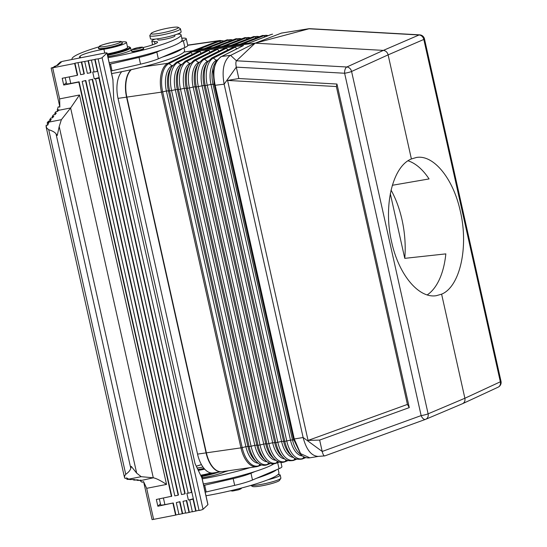 <?xml version="1.0" encoding="UTF-8"?>
<svg xmlns="http://www.w3.org/2000/svg" width="547" height="547" viewBox="0 0 547 547"><rect width="100%" height="100%" fill="white"/><g stroke="black" fill="none" stroke-linecap="round" stroke-linejoin="round"><path stroke-width="0.82" d="M239.784 44.321L222.089 46.502M204.687 469.148A16.389 2.038 167.4 0 1 198.329 470.379M211.046 472.95A16.389 2.038 167.4 0 1 200.687 475.24M318.477 456.383L309.834 457.825L300.59 453.627L294.265 438.981L293.486 439.029L214.192 84.334L213.145 71.623L216.222 61.319L220.619 56.922L243.477 45.538L190.322 52.068L167.218 63.65A24.437 12.807 -98.2 0 1 167.867 63.288L167.218 63.65A24.437 12.807 -98.2 0 0 161.44 92.135L161.44 92.135C161.009 89.954 161.023 89.947 161.488 92.128L162.671 91.889A23.972 12.56 -98.2 0 1 168.975 63.589L191.142 52.491L190.322 52.068M183.936 52.074L192.811 50.796L167.867 63.288L192.811 50.796L254.895 43.158L229.603 55.91C223.579 61.353 221.754 70.775 224.14 84.183L236.29 67.137L238.841 78.529L336.959 84.04L409.279 407.597L407.419 404.418L308.057 440.431L319.653 440.075L409.279 407.597M207.997 49.893L185.228 61.223A1.744 1.463 63.4 0 1 186.718 61.408L208.872 50.31L208.045 49.886M214.431 85.366L224.14 84.183L303.12 437.504L322.197 451.466C322.99 454.557 323.851 456.027 324.788 455.89L318.183 456.403C311.373 455.993 306.347 449.696 303.12 437.504L294.265 438.981L214.95 84.204C212.38 70.891 214.417 61.749 221.063 56.779L243.477 45.538M214.95 84.204L210.985 84.423A20.403 10.694 -98.2 0 1 216.352 60.334L213.33 58.126L235.463 47.042L234.642 46.618M235.463 47.042L236.564 48.915M216.222 61.319L214.93 63.418A20.362 10.673 -98.2 0 0 212.968 84.135L292.481 439.863L290.498 440.157A20.403 10.694 81.8 0 0 302.45 455.952M225.72 47.719L202.971 59.035A1.744 1.463 63.4 0 1 204.462 59.22L226.602 48.136L225.774 47.712M234.588 46.625L211.839 57.941A1.744 1.463 63.4 0 1 213.33 58.126A23.056 12.082 -98.2 0 0 207.265 85.353L286.778 441.08A23.056 12.082 81.8 0 0 302.826 458.495L305.458 457.477M226.602 48.136L227.696 50.003M216.858 48.806L194.096 60.129A1.744 1.463 63.4 0 1 195.587 60.314L217.74 49.223L216.913 48.799M217.74 49.223L218.834 51.097M191.142 52.491L192.243 54.358M199.129 50.98L176.36 62.317A1.744 1.463 63.4 0 1 177.843 62.502L200.011 51.404L199.183 50.974M200.011 51.404L201.105 53.271M176.312 502.611L179.97 501.667L176.312 502.611L178.958 514.44L185.611 512.908M278.02 474.557A15.706 1.956 167.4 0 1 280.201 475.049A15.706 1.956 167.4 0 1 267.804 479.794M261.582 464.957L258.232 466.256A1.744 1.477 -111.2 0 1 258.02 466.317L256.618 466.694A24.437 12.807 81.8 0 0 257.281 466.55M206.376 452.834L240.953 447.87A24.437 12.807 81.8 0 0 256.461 466.721L221.877 471.692A24.437 12.807 -98.2 0 1 206.376 452.834L126.856 97.106L161.44 92.135L240.953 447.87C241.494 450.017 241.507 450.017 241.008 447.863L242.184 447.624A23.972 12.56 81.8 0 0 258.861 465.729A1.744 1.477 -111.2 0 1 258.232 466.256L256.652 466.694M188.161 492.997L186.855 493.257L188.366 500.02L190.028 499.691L189.727 499.979L192.366 511.807L199.026 510.276M204.298 48.69L195.47 49.784L218.397 40.902L192.811 50.796L218.335 40.909L187.717 45.305M391.037 190.062A69.818 36.581 81.8 0 1 402.018 219.771A69.818 36.581 81.8 0 1 404.766 258.348L390.291 193.597M240.953 447.87L161.44 92.135M189.727 499.979L193.378 499.035L191.867 492.273L188.209 493.216L95.575 78.789L98.932 78.132L191.566 492.56M218.342 40.909L219.019 40.683A24.437 12.807 81.8 0 0 218.335 40.909M208.872 50.31L209.973 52.184M221.638 56.471L220.749 57.018L221.638 56.471L230.567 55.336L236.468 60.792L255.121 43.172L383.358 50.392C385.765 50.727 387.358 52.218 388.124 54.864L411.392 158.951C392.575 166.377 383.146 205.904 391.618 241.87C398.626 274.553 418.749 298.758 436.356 295.674L441.614 294.163L464.882 398.25C465.299 400.78 464.553 402.578 462.646 403.645L462.352 403.768M281.432 33.1L255.121 43.172L309.458 28.663L419.672 34.858A5.238 2.591 93.2 0 0 419.05 34.974L383.358 50.392L346.825 67.001L236.468 60.792C235.736 61.818 235.675 63.931 236.29 67.137L344.617 73.243L421.142 415.59A5.238 2.817 70.1 0 0 425.504 419.371A5.238 2.817 70.1 0 0 425.58 419.344A5.238 4.39 67 0 0 425.764 419.269L462.53 403.7M319.653 440.075L322.197 451.466L421.142 415.59A5.238 0.65 167.4 0 0 428.11 413.826A5.238 4.39 67 0 1 425.764 419.269A5.238 5.238 0 0 1 425.504 419.371L324.747 455.911M308.057 440.431L227.586 80.43L238.841 78.529M186.37 500.635L183.019 501.291L186.37 500.635L189.016 512.464L192.318 511.595M183.019 501.291L185.659 513.127L189.016 512.464M407.419 404.418L336.364 86.542L227.586 80.43M336.959 84.04L336.364 86.542M251.094 485.367A15.706 1.956 -12.6 0 0 262.813 484.095A15.706 1.956 -12.6 0 0 280.809 478.358A15.706 1.956 -12.6 0 0 280.878 478.092L280.201 475.049M273.862 463.849A55.856 6.947 167.4 0 1 255.011 471.528A55.856 6.947 167.4 0 1 203.34 483.945M92.224 79.445L88.867 80.108L92.224 79.445L184.859 493.873L181.508 494.536L88.867 80.108M92.525 79.165L185.166 493.592L184.859 493.873M131.294 69.66A24.437 12.807 81.8 0 0 126.856 97.106M276.618 469.716A55.856 6.947 167.4 0 1 256.522 478.29L279.018 468.697A19.2 2.386 -12.6 0 0 281.903 466.687L280.953 462.413M278.108 469.08L278.943 472.834A55.856 6.947 167.4 0 1 205.987 495.773M213.159 47.603L204.346 48.69M411.392 158.951L416.499 157.461C433.621 154.452 453.347 178.712 460.362 211.388C468.82 247.353 459.883 286.813 441.614 294.163M408.021 160.797A69.818 36.581 81.8 0 1 429.074 178.931L392.295 185.289M186.677 500.348L189.317 512.183M193.077 499.322L195.723 511.151M193.378 499.035L196.024 510.864M281.308 33.114L308.699 28.759L419.05 34.974A5.238 4.438 -113.4 0 1 423.816 39.446A5.238 0.65 -12.6 0 0 424.486 38.946A5.238 5.238 0 0 0 419.672 34.858M271.585 34.372L248.68 43.227L239.839 44.314M222.034 46.509L213.214 47.596M179.662 501.955L182.308 513.783M179.97 501.667L182.609 513.496M250.095 467.637A55.856 6.947 167.4 0 1 202.212 478.871M293.486 439.029L301.103 454.878C303.797 457.292 306.71 458.27 309.834 457.825M427.214 294.908A69.818 36.581 81.8 0 0 445.832 253.883L404.766 258.348M201.952 477.866A48.177 5.996 -12.6 0 0 202.787 477.729A17.456 2.174 -12.6 0 0 223.381 472.382A10.475 1.306 167.4 0 1 228.55 470.728M220.01 40.492L219.832 40.512A24.437 12.807 81.8 0 0 219.019 40.683M85.817 80.477L82.166 81.421L85.817 80.477L178.459 494.905L178.151 495.192L174.801 495.849L82.166 81.421M250.841 485.442L252.454 486.447A13.962 1.737 -12.6 0 0 263.49 485.497A13.962 1.737 -12.6 0 0 279.496 480.403L280.809 478.358M171.443 496.505L78.809 82.077L79.117 81.79L171.751 496.225L156.353 499.466L157.864 506.228L173.262 502.98L164.893 504.621A5.238 0.65 -12.6 0 1 160.695 504.908L159.348 498.878M188.366 500.02A5.238 0.65 -12.6 0 0 193.303 498.686M85.517 80.765L178.151 495.192M160.449 503.801L157.864 506.228M172.955 503.267L175.601 515.096L178.903 514.221M173.262 502.98L175.908 514.816M221.733 471.712A24.437 12.807 -98.2 0 1 221.583 471.733A24.437 12.807 -98.2 0 1 206.075 452.882L126.562 97.147L118.029 98.371L197.542 454.106A24.437 12.807 -98.2 0 0 213.05 472.957L221.583 471.733M130.965 69.736A24.437 12.807 81.8 0 0 126.562 97.147M121.728 71.684A24.437 12.807 81.8 0 0 118.029 98.371M210.698 476.143L205.939 477.08A6.981 0.868 -12.6 0 1 201.864 477.661M201.282 476.464L201.993 475.774L200.961 475.801M204.291 468.704A12.219 1.518 167.4 0 1 202.479 469.073A12.219 1.518 167.4 0 1 198.055 469.818M213.74 472.861A18.502 2.304 167.4 0 1 202.595 475.514A18.502 2.304 167.4 0 1 201.405 475.74M218.738 472.143A19.2 2.386 167.4 0 1 202.622 476.3A19.2 2.386 167.4 0 1 202.137 476.396M143.594 481.633L152.093 519.65L175.601 515.096M98.932 78.132L99.233 77.845L95.075 59.254L98.125 58.885A3.494 0.438 167.4 0 0 102.091 57.654L203.04 509.264L207.901 504.69A3.494 0.438 -12.6 0 0 207.956 504.587L202.069 478.242L195.04 463.603L113.735 99.882L112.901 79.322L107.007 52.977A3.494 0.438 167.4 0 1 106.959 53.08L113.003 80.122M203.04 509.264A3.494 0.438 167.4 0 1 199.074 510.495L98.125 58.885M66.303 82.611L63.719 85.038L62.208 78.283L77.298 75.315L74.652 63.486L52.676 67.801L59.623 98.891L59.842 107.041L58.208 106.856L57.257 109.865L58.844 109.797L57.592 111.451L56.026 111.581L54.768 113.181L56.334 113.051L55.076 114.651L53.503 114.774L52.245 116.374L52.574 117.824M59.623 98.891L79.493 94.993L70.618 107.964L61.38 119.67L59.199 126.548L136.668 473.128L141.188 476.683L153.283 477.804L140.155 480.717L142.124 482.276L143.567 481.606L146.671 488.321L153.625 519.411M63.719 85.038L78.809 82.077M94.016 71.814L92.71 72.067L94.221 78.83L95.575 78.789M88.375 60.567L88.067 60.854L90.713 72.689L91.014 72.402L88.375 60.567L94.775 59.541L97.421 71.37L94.063 72.026L91.424 60.197M88.067 60.854L74.96 63.199L77.606 75.035L77.298 75.315M81.359 62.173L84.006 74.002L84.306 73.715L81.667 61.886M79.117 81.79L70.748 83.438A5.238 0.65 -12.6 0 1 66.549 83.718L65.202 77.695M94.221 78.83A5.238 0.65 -12.6 0 0 99.157 77.496M102.091 57.654L106.959 53.08M59.5 63.295L60.013 62.29A3.494 0.438 167.4 0 1 63.972 61.059L104.21 53.168A3.494 0.438 167.4 0 1 107.007 52.977M59.404 62.864L61.079 62.536L58.796 63.431L58.187 64.006L59.862 63.678L57.579 64.58L57.073 65.619M54.057 66.59L55.596 66.351L54.139 67.069L54.057 66.59L58.508 64.908L56.97 65.148M54.139 67.069L51.144 68.04L52.676 67.801M84.006 74.002L80.655 74.659L78.009 62.83M59.199 126.548L57.264 135.451L56.02 133.844C54.755 132.162 52.321 130.788 48.717 129.728L46.659 127.998L46.064 125.263L47.719 125.167L48.786 122.692L47.213 122.788L48.464 121.167L50.037 121.037L51.295 119.437L49.729 119.567L50.987 117.967L52.553 117.844L53.811 116.244L52.245 116.374M141.133 480.184L138.48 480.444L136.825 480.287L138.343 479.931L136.688 479.774L135.177 480.136L133.523 479.986L135.041 479.623L126.911 479.35L128.422 478.953L126.576 477.928L125.099 478.475L124.511 477.558L124.648 475.897L125.748 474.324C128.648 472.232 130.316 470.208 130.774 468.259L131.225 466.345L136.668 473.128M130.22 479.678L130.104 479.165M133.523 479.986L133.406 479.473M136.709 479.781L136.825 480.287M79.493 94.993L166.541 484.423C160.469 480.485 156.052 478.283 153.283 477.804L70.618 107.964L58.467 110.35M47.213 122.788L47.733 125.126M126.603 477.948L126.911 479.35M50.05 121.017L49.729 119.567M55.09 114.624L54.768 113.181M59.855 106.993L51.144 68.04M58.283 64.437L58.187 64.006M191.867 492.273L99.233 77.845M57.257 109.865L57.613 111.431M140.011 480.081L140.155 480.717M177.057 34.208A14.947 1.86 167.4 0 1 180.948 34.536A55.856 6.947 167.4 0 1 181.023 34.741L182.151 39.815A55.856 6.947 167.4 0 1 180.961 41.763A55.856 6.947 167.4 0 1 160.866 50.338L156.818 52.061A24.437 3.043 -12.6 0 1 139.027 57.414L109.53 64.245M160.866 50.338A55.856 6.947 167.4 0 1 109.195 62.755M181.023 34.741A55.856 6.947 167.4 0 1 108.06 57.681M72.163 59.452A55.856 6.947 167.4 0 1 72.006 59.11A55.856 6.947 167.4 0 1 98.734 46.912M121.673 41.928A16.389 2.038 167.4 0 1 126.453 42.31A16.389 2.038 167.4 0 1 103.903 49.23A17.456 2.174 -12.6 0 0 80.108 56.129A48.177 5.996 -12.6 0 0 79.5 57.435A48.177 5.996 -12.6 0 0 79.841 57.948M107.834 56.669A48.177 5.996 -12.6 0 0 108.634 56.539A17.456 2.174 -12.6 0 0 129.236 51.192A10.475 1.306 167.4 0 1 131.704 50.317M143.061 47.562A17.456 2.174 -12.6 0 0 157.57 42.112A17.456 2.174 -12.6 0 0 154.459 41.572A14.947 1.86 167.4 0 1 151.792 41.114A14.947 1.86 167.4 0 1 155.163 39.097M126.453 42.31L127.588 47.384A16.389 2.038 167.4 0 1 107.226 53.927M127.43 46.673A18.502 2.304 167.4 0 1 129.523 47.008A18.502 2.304 167.4 0 1 108.443 54.324A18.502 2.304 167.4 0 1 107.356 54.529L107.848 54.584L108.224 56.437M129.523 47.008L130.343 47.521A19.2 2.386 167.4 0 1 130.555 47.78A19.2 2.386 167.4 0 1 108.477 55.11A19.2 2.386 167.4 0 1 107.985 55.206M180.961 41.763L183.354 40.745L184.865 47.507A19.2 2.386 -12.6 0 0 187.758 45.497L186.247 38.734A19.2 2.386 -12.6 0 0 181.789 38.194M184.865 47.507L182.472 48.526A55.856 6.947 167.4 0 1 162.377 57.1L158.329 58.823A24.437 3.043 -12.6 0 1 140.538 64.17L111.041 71.007M110.535 64.047L112.046 70.809M162.377 57.1L182.472 48.526M183.354 40.745A19.2 2.386 -12.6 0 0 186.247 38.734M149.994 45.688L152.592 44.717M116.545 54.96L111.786 55.89A6.981 0.868 -12.6 0 1 107.793 56.464M107.458 54.974L107.821 54.632M183.956 47.897L184.571 50.632A55.856 6.947 167.4 0 1 111.615 73.571M136.647 51.076A6.106 0.759 -12.6 0 0 143.67 48.745L143.594 48.409A6.106 0.759 167.4 0 1 136.572 50.741A6.106 0.759 167.4 0 1 131.67 51.076L131.752 51.411A6.106 0.759 -12.6 0 0 136.647 51.076M108.333 47.883A12.219 1.518 167.4 0 1 98.535 48.553L98.46 48.211A12.219 1.518 167.4 0 0 108.258 47.548A12.219 1.518 167.4 0 0 122.309 42.885L122.384 43.22A12.219 1.518 167.4 0 1 108.333 47.883M157.645 38.81L157.857 39.753A8.725 1.087 -12.6 0 0 162.083 39.76A8.725 1.087 -12.6 0 0 174.76 36.205A8.725 1.087 -12.6 0 0 174.896 35.952L174.684 35.001M149.803 35.699L150.48 38.741A15.706 1.956 -12.6 0 0 164.647 37.572A15.706 1.956 -12.6 0 0 180.9 32.355A15.706 1.956 -12.6 0 0 181.139 31.89L180.462 28.847A15.706 1.956 167.4 0 1 180.223 29.312A15.706 1.956 167.4 0 1 163.97 34.529A15.706 1.956 167.4 0 1 149.803 35.699A15.706 1.956 167.4 0 1 149.864 35.432L151.184 33.394A13.962 1.737 167.4 0 1 151.341 33.217A13.962 1.737 167.4 0 1 164.927 28.765A13.962 1.737 167.4 0 1 178.226 27.35A13.962 1.737 167.4 0 1 178.165 27.952A13.962 1.737 167.4 0 1 162.869 32.758A13.962 1.737 167.4 0 1 151.184 33.394M178.226 27.35L180.284 28.635A15.706 1.956 167.4 0 1 180.462 28.847M84.717 61.51L87.356 73.346L90.713 72.689M255.011 471.528L250.97 473.251A24.437 3.043 -12.6 0 1 233.172 478.598L203.675 485.435M256.522 478.29L252.482 480.013A24.437 3.043 -12.6 0 1 234.684 485.36L205.187 492.197M204.681 485.237L206.192 491.999M211.839 57.941L207.504 62.139A23.097 12.102 -98.2 0 0 205.282 85.64L210.985 84.423L290.498 440.157L284.796 441.374A23.097 12.102 81.8 0 0 292.59 456.615L290.491 454.735A20.547 10.769 81.8 0 1 283.565 441.176L204.045 85.441L205.282 85.64L284.796 441.374L281.582 441.463A20.588 10.79 81.8 0 0 293.534 457.395M207.504 62.139L206.028 64.539A20.547 10.769 -98.2 0 0 204.045 85.441L196.366 86.946L275.879 442.68L272.659 442.769L266.957 443.986L187.443 88.258L189.426 87.964L268.939 443.699A23.425 12.273 81.8 0 0 285.24 461.394L287.626 460.465M202.971 59.035L198.602 63.267A23.282 12.198 -98.2 0 0 196.366 86.946L195.129 86.747L274.642 442.482A20.731 10.865 81.8 0 0 281.637 456.164L283.729 458.044A23.282 12.198 81.8 0 1 275.879 442.68L281.582 441.463L202.062 85.735A20.588 10.79 -98.2 0 1 207.484 61.428L204.462 59.22A23.241 12.178 -98.2 0 0 198.342 86.658L277.862 442.386A23.241 12.178 81.8 0 0 294.033 459.945L296.433 459.015M172.326 65.989A1.744 1.463 63.4 0 1 171.997 65.797L168.975 63.589A1.744 1.463 63.4 0 0 167.929 63.281L143.239 66.83M294.505 440.089L292.481 439.863A20.362 10.673 81.8 0 0 299.353 453.306L301.103 454.878M216.735 60.546A1.744 1.463 63.4 0 1 216.352 60.334L217.207 59.903M198.958 62.72A1.744 1.463 63.4 0 1 198.609 62.522L199.375 62.139M198.609 62.522L195.587 60.314A23.425 12.273 -98.2 0 0 189.426 87.964L193.146 87.041A20.772 10.885 -98.2 0 1 198.609 62.522M190.082 63.808A1.744 1.463 63.4 0 1 189.741 63.609A20.95 10.981 -98.2 0 0 184.23 88.347L263.743 444.082L265.726 443.788A20.909 10.961 81.8 0 0 272.775 457.586L274.874 459.473A23.466 12.294 81.8 0 1 266.957 443.986L265.726 443.788L186.206 88.06A20.909 10.961 -98.2 0 1 188.223 66.782L189.706 64.389A23.466 12.294 -98.2 0 0 187.443 88.258L184.23 88.347L178.527 89.564L258.04 445.299L256.803 445.101L177.29 89.366A21.094 11.056 -98.2 0 1 179.32 67.903L180.804 65.51A23.644 12.39 -98.2 0 0 178.527 89.564L177.29 89.366L169.604 90.877L249.117 446.605L247.887 446.407L168.373 90.672A21.278 11.152 -98.2 0 1 170.418 69.031L171.902 66.631A23.829 12.485 -98.2 0 0 169.604 90.877L166.391 90.966A21.319 11.172 -98.2 0 1 171.997 65.797L172.722 65.435M181.201 64.895A1.744 1.463 63.4 0 1 180.866 64.703L177.843 62.502A23.788 12.465 -98.2 0 0 171.587 90.583L251.1 446.318A23.788 12.465 81.8 0 0 267.654 464.287L270.006 463.371M190.493 63.233L189.741 63.609L186.718 61.408A23.603 12.369 -98.2 0 0 180.51 89.277L260.023 445.005L258.04 445.299A23.644 12.39 81.8 0 0 266.013 460.902L263.921 459.015A21.094 11.056 81.8 0 1 256.803 445.101L254.82 445.388L175.307 89.66A21.135 11.077 -98.2 0 1 180.866 64.703L181.604 64.334M305.869 457.6L302.19 459.022A1.744 1.477 -111.2 0 0 302.826 458.495L303.893 456.827M267.039 461.743A21.135 11.077 81.8 0 1 254.82 445.388L249.117 446.605A23.829 12.485 81.8 0 0 257.158 462.331L255.059 460.444A21.278 11.152 81.8 0 1 247.887 446.407L245.904 446.694L166.391 90.966L162.671 91.889L242.184 447.624L245.904 446.694A21.319 11.172 81.8 0 0 258.211 463.193M324.788 455.89L425.429 419.399M268.632 462.762L267.654 464.287A1.744 1.477 -111.2 0 1 267.025 464.806C263.627 465.989 260.338 465.162 257.158 462.331M259.825 464.225L258.861 465.729L261.192 464.827M219.887 40.505A24.437 12.807 81.8 0 0 219.832 40.512L187.676 45.134M207.839 61.626A1.744 1.463 63.4 0 1 207.484 61.428L208.263 61.038M284.707 458.844A20.772 10.885 81.8 0 1 272.659 442.769L193.146 87.041L195.129 86.747A20.731 10.865 -98.2 0 1 197.125 65.661L198.602 63.267M220.209 57.305L221.063 56.779L220.209 57.305M498.105 387.187A5.238 4.431 65.1 0 0 500.341 381.799L464.882 398.25L428.11 413.826L351.584 71.472A5.238 0.65 167.4 0 1 344.617 73.243A5.238 2.591 -86.8 0 1 346.825 67.001A5.238 4.383 -114.4 0 1 351.584 71.472L388.124 54.864L423.816 39.446L500.341 381.799A5.238 0.65 -12.6 0 0 501.011 381.3A5.238 5.238 0 0 1 498.105 387.187L462.646 403.645M274.874 459.473C278.006 462.263 281.254 463.077 284.611 461.914A1.744 1.477 -111.2 0 0 285.24 461.394L286.231 459.836M250.437 37.811A23.425 12.273 81.8 0 0 246.034 37.948L224.81 46.167M250.594 37.757L244.659 37.709A1.744 1.477 68.8 0 1 246.034 37.948L247.408 38.987M295.038 458.372L294.033 459.945A1.744 1.477 -111.2 0 1 293.404 460.471C288.7 461.196 285.472 460.383 283.729 458.044M213.029 47.616L235.798 38.796A1.744 1.477 68.8 0 1 237.166 39.035L215.935 47.261M277.432 461.299L276.447 462.837A23.603 12.369 81.8 0 1 260.023 445.005L263.743 444.082A20.95 10.981 81.8 0 0 275.873 460.294M265.145 36.806L263.763 35.767L242.56 43.979M266.013 460.902C269.172 463.712 272.44 464.533 275.818 463.364A1.744 1.477 -111.2 0 0 276.447 462.837L278.813 461.921M204.161 48.71L226.93 39.89A1.744 1.477 68.8 0 1 228.297 40.129L207.067 48.355M239.654 44.341L262.396 35.528A1.744 1.477 68.8 0 1 263.763 35.767A23.056 12.082 81.8 0 1 268.139 35.644M230.779 45.435L253.528 36.615A1.744 1.477 68.8 0 1 254.895 36.854L233.685 45.073M229.678 41.169L228.297 40.129A23.788 12.465 81.8 0 1 232.742 39.986M256.276 37.9L254.895 36.854A23.241 12.178 81.8 0 1 259.292 36.731M238.54 40.081L237.166 39.035A23.603 12.369 81.8 0 1 241.589 38.899M218.397 40.902A1.744 1.477 68.8 0 1 219.436 41.216L198.192 49.449M220.81 42.263L219.436 41.216A23.972 12.56 81.8 0 1 223.887 41.066M206.075 452.882L197.542 454.106M204.031 468.403A12.219 1.518 167.4 0 1 202.404 468.738A12.219 1.518 167.4 0 1 197.898 469.49M202.978 467.029A10.824 1.347 167.4 0 1 202.342 467.159A10.824 1.347 167.4 0 1 197.159 467.965M196.305 466.215A10.824 1.347 167.4 0 1 201.474 464.656L196.298 466.194M201.857 477.647L207.901 504.69M166.541 484.423L146.671 488.321M69.284 76.888L70.748 83.438M163.43 498.078L164.893 504.621M141.188 476.683L127.301 479.411M61.38 119.67L47.493 122.391M48.717 129.728L125.748 474.324M56.02 133.844L130.774 468.259M80.484 57.825L80.108 56.129M154.986 43.924L154.459 41.572M104.764 53.066L103.903 49.23M139.027 57.414L140.538 64.17M156.818 52.061L158.329 58.823M136.511 49.162A4.711 0.588 167.4 0 1 132.805 49.278A4.711 0.588 167.4 0 1 138.152 47.616A4.711 0.588 167.4 0 1 141.858 47.5A4.711 0.588 167.4 0 1 136.511 49.162M108.197 45.969A10.824 1.347 167.4 0 1 99.691 46.235A10.824 1.347 167.4 0 1 111.971 42.427A10.824 1.347 167.4 0 1 120.477 42.153A10.824 1.347 167.4 0 1 108.197 45.969M250.97 473.251L252.482 480.013M277.664 462.646L279.018 468.697M233.172 478.598L234.684 485.36M201.966 475.822L202.369 477.62M194.096 60.129L189.706 64.389M176.36 62.317L171.902 66.631M185.228 61.223L180.804 65.51M288.009 460.601L284.611 461.914M296.823 459.145L293.404 460.471M281.179 33.135L308.993 28.697M271.36 34.42L272.577 34.167M270.731 34.646L248.529 43.247M259.442 36.67L253.528 36.615M268.29 35.589L262.396 35.528M241.747 38.837L235.798 38.796M232.899 39.924L226.93 39.89M221.904 46.522L244.659 37.709M220.065 40.485L224.051 41.004M230.417 490.775L232.625 491.035L238.567 489.811L241.063 488.751L241.624 487.992M424.486 38.946L501.011 381.3M292.59 456.615C294.32 458.94 297.52 459.74 302.19 459.022M279.202 462.051L275.818 463.364M270.396 463.507L267.025 464.806M46.064 126.603L124.504 477.524M72.006 59.11L72.081 59.473M151.792 41.114L152.62 44.827M108.258 56.43L107.848 54.584M143.594 48.409C141.55 46.392 143.622 47.172 138.186 47.596L132.654 49.251C132.285 49.073 131.957 49.681 131.67 51.076M122.309 42.885C120.463 41.442 123.991 40.697 112.005 42.406C104.19 44.211 99.971 45.51 99.356 46.31L98.46 48.211M202.404 477.62L201.993 475.774M130.555 47.78L131.164 50.495M225.207 471.213L225.309 471.678"/></g></svg>
